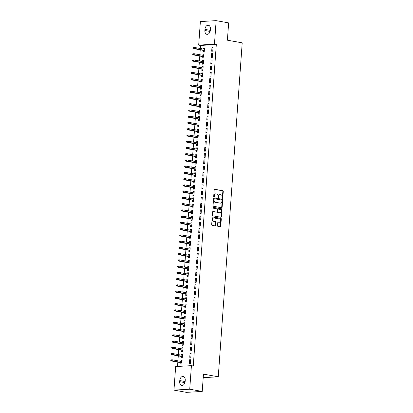 <?xml version="1.0" encoding="UTF-8"?>
<svg xmlns="http://www.w3.org/2000/svg" width="413" height="413" viewBox="0 0 413 413"><rect width="100%" height="100%" fill="white"/><g stroke="black" fill="none" stroke-linecap="round" stroke-linejoin="round"><path stroke-width="0.62" d="M222.452 198.307A0.434 0.32 86.7 0 0 222.803 197.93L223.268 191.42A0.619 0.454 86.7 0 0 222.86 190.723L214.683 189.257A0.619 0.454 86.7 0 0 214.187 189.789L213.717 196.304A0.434 0.32 86.7 0 0 214.352 196.418L214.414 195.571A1.982 1.456 86.7 0 1 215.756 193.857A1.982 1.456 86.7 0 1 216.009 193.873L216.691 193.996A1.982 1.456 86.7 0 1 218.002 196.216L217.94 197.063A0.434 0.32 86.7 0 0 218.58 197.177L218.637 196.33A1.982 1.456 86.7 0 1 219.979 194.616A1.982 1.456 86.7 0 1 220.232 194.631L220.914 194.75A1.982 1.456 86.7 0 1 222.225 196.975L222.168 197.817A0.434 0.32 86.7 0 0 222.452 198.307M222.287 198.209A0.434 0.32 86.7 0 0 222.375 197.956L222.844 191.441A0.619 0.454 86.7 0 0 222.431 190.749L214.43 189.309M213.841 196.691A0.434 0.32 86.7 0 0 213.929 196.443L213.991 195.597L214.414 195.571M218.064 197.45A0.434 0.32 86.7 0 0 218.152 197.197L218.214 196.356L218.637 196.33M217.568 225.699A0.619 0.454 86.7 0 0 217.976 226.396L220.274 226.809A0.619 0.454 86.7 0 0 220.769 226.278L221.291 219.04A0.619 0.454 86.7 0 0 220.878 218.348L212.705 216.877A0.619 0.454 86.7 0 0 212.205 217.408L211.688 224.646A0.619 0.454 86.7 0 0 212.096 225.338L214.868 225.839A0.619 0.454 86.7 0 0 215.364 225.307L215.586 222.209A0.619 0.454 86.7 0 0 215.178 221.513L213.805 221.27A1.657 1.218 86.7 0 1 212.7 219.551A1.657 1.218 86.7 0 1 213.826 217.976A1.657 1.218 86.7 0 1 214.037 217.987L219.422 218.952A1.657 1.218 86.7 0 1 220.521 220.666A1.657 1.218 86.7 0 1 219.396 222.246A1.657 1.218 86.7 0 1 219.184 222.235L218.286 222.07A0.619 0.454 86.7 0 0 217.79 222.602L217.568 225.699M191.415 365.65L189.727 389.201L173.961 390.109L175.649 366.558L191.415 365.65L193.269 365.98L216.309 44.532L214.461 44.201L198.689 45.11L200.377 21.559L216.149 20.65L214.461 44.201M216.149 20.65L228.642 22.891L227.398 40.195L242.204 42.854L218.27 376.795L203.464 374.137L202.22 391.441L189.727 389.201M221.642 207.739A0.619 0.454 86.7 0 0 222.137 207.207L222.653 199.969A0.619 0.454 86.7 0 0 222.246 199.278L214.068 197.812A0.619 0.454 86.7 0 0 213.573 198.343L213.056 205.576A0.619 0.454 86.7 0 0 213.464 206.273L221.642 207.739M221.972 209.505L221.456 216.742A0.619 0.454 86.7 0 1 220.955 217.274L212.783 215.803A0.619 0.454 86.7 0 1 212.37 215.111L212.592 212.014A0.619 0.454 86.7 0 1 213.093 211.482L216.407 212.076A0.619 0.454 86.7 0 0 216.902 211.544L217.052 209.494A0.619 0.454 86.7 0 0 216.639 208.797L213.191 208.178A0.434 0.32 86.7 0 1 213.253 207.321L221.564 208.813A0.619 0.454 86.7 0 1 221.972 209.505L221.549 209.53L221.027 216.763L221.456 216.742M203.211 377.663L218.27 376.795M191.09 353.482L190.021 353.543L189.753 357.291L190.816 357.23L191.09 353.482M181.328 356.434L181.23 357.782L182.293 357.72L182.567 353.972L181.498 354.034L181.421 355.128M191.983 340.988L190.92 341.05L190.651 344.798L191.715 344.736L191.983 340.988M182.221 343.941L182.128 345.289L183.191 345.227L183.46 341.479L182.396 341.541L182.314 342.635M192.876 328.495L191.813 328.557L191.544 332.305L192.608 332.243L192.876 328.495M183.119 331.448L183.021 332.795L184.084 332.733L184.353 328.985L183.289 329.047L183.212 330.142M193.774 316.002L192.711 316.064L192.437 319.812L193.506 319.75L193.774 316.002M184.012 318.955L183.919 320.302L184.983 320.24L185.251 316.492L184.188 316.554L184.105 317.649M194.668 303.509L193.604 303.57L193.336 307.318L194.399 307.257L194.668 303.509M184.91 306.461L184.812 307.809L185.876 307.747L186.144 303.999L185.081 304.061L185.003 305.155M195.566 291.015L194.497 291.077L194.229 294.825L195.297 294.763L195.566 291.015M185.804 293.968L185.705 295.316L186.774 295.254L187.043 291.506L185.979 291.568L185.896 292.662M196.459 278.522L195.395 278.584L195.127 282.332L196.19 282.27L196.459 278.522M186.702 281.475L186.604 282.822L187.667 282.76L187.936 279.012L186.872 279.074L186.795 280.169M197.357 266.029L196.289 266.091L196.02 269.839L197.089 269.777L197.357 266.029M187.595 268.982L187.497 270.329L188.565 270.267L188.834 266.519L187.765 266.581L187.688 267.676M198.25 253.536L197.187 253.597L196.918 257.345L197.982 257.284L198.25 253.536M188.493 256.488L188.395 257.836L189.459 257.774L189.727 254.026L188.664 254.088L188.586 255.182M199.149 241.042L198.08 241.104L197.812 244.852L198.88 244.79L199.149 241.042M189.386 243.995L189.288 245.343L190.357 245.281L190.625 241.533L189.557 241.595L189.479 242.689M200.042 228.549L198.978 228.611L198.71 232.359L199.773 232.297L200.042 228.549M190.279 231.502L190.186 232.849L191.25 232.787L191.518 229.039L190.455 229.101L190.378 230.196M200.94 216.056L199.871 216.118L199.603 219.866L200.672 219.804L200.94 216.056M191.178 219.009L191.08 220.356L192.148 220.294L192.417 216.546L191.348 216.608L191.271 217.703M201.833 203.563L200.77 203.624L200.501 207.372L201.565 207.311L201.833 203.563M192.071 206.515L191.978 207.863L193.041 207.801L193.31 204.053L192.246 204.115L192.169 205.209M202.731 191.069L201.663 191.131L201.394 194.879L202.463 194.817L202.731 191.069M192.969 194.022L192.871 195.37L193.94 195.308L194.208 191.56L193.139 191.622L193.062 192.716M203.624 178.576L202.561 178.638L202.293 182.386L203.356 182.324L203.624 178.576M193.862 181.529L193.769 182.876L194.833 182.814L195.101 179.066L194.038 179.128L193.955 180.223M204.523 166.083L203.454 166.145L203.186 169.893L204.249 169.831L204.523 166.083M194.76 169.036L194.662 170.383L195.731 170.321L195.999 166.573L194.931 166.635L194.853 167.73M205.416 153.59L204.352 153.651L204.084 157.399L205.147 157.338L205.416 153.59M195.654 156.542L195.561 157.89L196.624 157.828L196.893 154.08L195.829 154.142L195.747 155.236M206.309 141.096L205.246 141.158L204.977 144.906L206.041 144.844L206.309 141.096M196.552 144.049L196.454 145.397L197.517 145.335L197.786 141.587L196.722 141.649L196.645 142.743M207.207 128.603L206.144 128.665L205.875 132.413L206.939 132.351L207.207 128.603M197.445 131.556L197.352 132.903L198.416 132.841L198.684 129.093L197.62 129.155L197.538 130.25M208.1 116.11L207.037 116.172L206.768 119.92L207.832 119.858L208.1 116.11M198.343 119.063L198.245 120.41L199.309 120.348L199.577 116.6L198.514 116.662L198.436 117.757M208.999 103.617L207.93 103.678L207.662 107.426L208.73 107.365L208.999 103.617M199.236 106.569L199.138 107.917L200.207 107.855L200.475 104.107L199.412 104.169L199.329 105.263M209.892 91.123L208.828 91.185L208.56 94.933L209.623 94.871L209.892 91.123M200.135 94.076L200.037 95.424L201.1 95.362L201.368 91.614L200.305 91.676L200.228 92.77M210.79 78.63L209.721 78.692L209.453 82.44L210.522 82.378L210.79 78.63M201.028 81.583L200.93 82.93L201.998 82.868L202.267 79.12L201.198 79.182L201.121 80.277M211.683 66.137L210.62 66.199L210.351 69.947L211.415 69.885L211.683 66.137M201.926 69.09L201.828 70.437L202.891 70.375L203.16 66.627L202.096 66.689L202.019 67.784M212.581 53.644L211.513 53.705L211.244 57.453L212.313 57.392L212.581 53.644M202.819 56.596L202.721 57.944L203.79 57.882L204.058 54.134L202.989 54.196L202.912 55.29M216.309 44.532L200.542 45.44L200.32 48.502M200.228 49.803L199.877 54.748M199.784 56.049L199.427 60.995M199.334 62.296L198.978 67.242M198.885 68.543L198.534 73.488M198.436 74.789L198.085 79.735M197.992 81.036L197.636 85.981M197.543 87.282L197.187 92.228M197.094 93.529L196.743 98.475M196.645 99.776L196.294 104.721M196.201 106.022L195.845 110.968M195.752 112.269L195.395 117.215M195.303 118.516L194.951 123.461M194.859 124.762L194.502 129.708M194.409 131.009L194.053 135.954M193.96 137.255L193.604 142.201M193.511 143.502L193.16 148.448M193.067 149.749L192.711 154.694M192.618 155.995L192.262 160.941M192.169 162.242L191.818 167.188M191.72 168.489L191.369 173.434M191.276 174.735L190.92 179.681M190.827 180.982L190.47 185.927M190.378 187.228L190.026 192.174M189.928 193.475L189.577 198.421M189.484 199.722L189.128 204.667M189.035 205.968L188.679 210.914M188.586 212.215L188.235 217.161M188.142 218.462L187.786 223.407M187.693 224.708L187.337 229.654M187.244 230.955L186.888 235.9M186.795 237.201L186.444 242.147M186.351 243.448L185.995 248.394M185.902 249.695L185.545 254.64M185.452 255.941L185.096 260.887M185.003 262.188L184.652 267.134M184.559 268.435L184.203 273.38M184.11 274.681L183.754 279.627M183.661 280.928L183.31 285.873M183.212 287.174L182.861 292.12M182.768 293.421L182.412 298.367M182.319 299.668L181.963 304.613M181.87 305.914L181.519 310.86M181.426 312.161L181.07 317.107M180.977 318.408L180.62 323.353M180.527 324.654L180.171 329.6M180.078 330.901L179.727 335.846M179.634 337.147L179.278 342.093M179.185 343.394L178.829 348.34M178.736 349.641L178.38 354.586M178.287 355.887L177.936 360.828M177.843 362.134L177.533 366.45M203.268 50.35L203.17 51.697L204.234 51.635L204.502 47.887L203.439 47.949L203.361 49.044M213.025 47.397L211.962 47.459L211.693 51.207L212.757 51.145L213.025 47.397M202.37 62.843L202.277 64.191L203.341 64.129L203.609 60.381L202.546 60.443L202.463 61.537M212.132 59.89L211.069 59.952L210.8 63.7L211.864 63.638L212.132 59.89M201.477 75.336L201.379 76.684L202.447 76.622L202.716 72.874L201.647 72.936L201.57 74.03M211.239 72.383L210.171 72.445L209.902 76.193L210.966 76.131L211.239 72.383M200.579 87.83L200.486 89.177L201.549 89.115L201.818 85.367L200.754 85.429L200.672 86.523M210.341 84.877L209.277 84.939L209.009 88.687L210.072 88.625L210.341 84.877M199.685 100.323L199.587 101.67L200.656 101.608L200.924 97.86L199.856 97.922L199.778 99.017M209.448 97.37L208.379 97.432L208.111 101.18L209.179 101.118L209.448 97.37M198.787 112.816L198.694 114.164L199.758 114.102L200.026 110.354L198.963 110.416L198.885 111.51M208.55 109.863L207.486 109.925L207.218 113.673L208.281 113.611L208.55 109.863M197.894 125.309L197.796 126.657L198.865 126.595L199.133 122.847L198.064 122.909L197.987 124.003M207.656 122.356L206.588 122.418L206.319 126.166L207.388 126.104L207.656 122.356M197.001 137.803L196.903 139.15L197.966 139.088L198.235 135.34L197.171 135.402L197.094 136.496M206.758 134.85L205.695 134.912L205.426 138.66L206.49 138.598L206.758 134.85M196.103 150.296L196.005 151.643L197.073 151.581L197.342 147.833L196.273 147.895L196.196 148.99M205.865 147.343L204.796 147.405L204.528 151.153L205.597 151.091L205.865 147.343M195.21 162.789L195.112 164.137L196.175 164.075L196.443 160.327L195.38 160.389L195.303 161.483M204.967 159.836L203.903 159.898L203.635 163.646L204.698 163.584L204.967 159.836M194.311 175.282L194.213 176.63L195.282 176.568L195.55 172.82L194.482 172.882L194.404 173.976M204.074 172.329L203.005 172.391L202.737 176.139L203.805 176.077L204.074 172.329M193.418 187.776L193.32 189.123L194.384 189.061L194.652 185.313L193.589 185.375L193.511 186.469M203.175 184.823L202.112 184.885L201.843 188.633L202.907 188.571L203.175 184.823M192.52 200.269L192.422 201.616L193.49 201.554L193.759 197.806L192.695 197.868L192.613 198.963M202.282 197.316L201.214 197.378L200.945 201.126L202.014 201.064L202.282 197.316M191.627 212.762L191.529 214.11L192.592 214.048L192.861 210.3L191.797 210.362L191.72 211.456M201.384 209.809L200.32 209.871L200.052 213.619L201.116 213.557L201.384 209.809M190.729 225.255L190.636 226.603L191.699 226.541L191.968 222.793L190.904 222.855L190.821 223.949M200.491 222.302L199.427 222.364L199.154 226.112L200.222 226.05L200.491 222.302M189.835 237.749L189.737 239.096L190.801 239.034L191.069 235.286L190.006 235.348L189.928 236.442M199.593 234.796L198.529 234.858L198.261 238.606L199.324 238.544L199.593 234.796M188.937 250.242L188.844 251.589L189.908 251.527L190.176 247.779L189.113 247.841L189.03 248.936M198.699 247.289L197.636 247.351L197.368 251.099L198.431 251.037L198.699 247.289M188.044 262.735L187.946 264.083L189.015 264.021L189.283 260.273L188.214 260.335L188.137 261.429M197.806 259.782L196.738 259.844L196.469 263.592L197.533 263.53L197.806 259.782M187.146 275.228L187.053 276.576L188.116 276.514L188.385 272.766L187.321 272.828L187.239 273.922M196.908 272.275L195.845 272.337L195.576 276.085L196.64 276.023L196.908 272.275M186.253 287.722L186.155 289.069L187.223 289.007L187.492 285.259L186.423 285.321L186.346 286.415M196.015 284.769L194.946 284.831L194.678 288.579L195.747 288.517L196.015 284.769M185.354 300.215L185.261 301.562L186.325 301.5L186.593 297.752L185.53 297.814L185.452 298.909M195.117 297.262L194.053 297.324L193.785 301.072L194.848 301.01L195.117 297.262M184.461 312.708L184.363 314.056L185.432 313.994L185.7 310.246L184.632 310.308L184.554 311.402M194.224 309.755L193.155 309.817L192.886 313.565L193.955 313.503L194.224 309.755M183.563 325.201L183.47 326.549L184.534 326.487L184.802 322.739L183.739 322.801L183.661 323.895M193.325 322.248L192.262 322.31L191.993 326.058L193.057 325.996L193.325 322.248M182.67 337.695L182.572 339.042L183.64 338.98L183.909 335.232L182.84 335.294L182.763 336.389M192.432 334.742L191.364 334.804L191.095 338.552L192.164 338.49L192.432 334.742M181.777 350.188L181.679 351.535L182.742 351.473L183.011 347.725L181.947 347.787L181.87 348.882M191.534 347.235L190.47 347.297L190.202 351.045L191.265 350.983L191.534 347.235M180.879 362.681L180.78 364.029L181.849 363.967L182.118 360.219L181.049 360.281L180.971 361.375M190.641 359.728L189.572 359.785L189.304 363.533L190.372 363.476L190.641 359.728M185.153 381.375A4.037 2.69 100.2 0 1 181.715 385.505A4.037 2.69 100.2 0 1 179.701 381.689L179.779 380.564A4.037 2.69 100.2 0 1 183.222 376.434A4.037 2.69 100.2 0 1 185.236 380.254L185.153 381.375M202.22 391.441L186.454 392.35L173.961 390.109M200.542 45.44L198.689 45.11M204.951 29.38A4.037 2.69 100.2 0 1 208.395 25.25A4.037 2.69 100.2 0 1 210.408 29.07L210.331 30.19A4.037 2.69 100.2 0 1 206.887 34.32A4.037 2.69 100.2 0 1 204.874 30.505L204.951 29.38L210.315 30.345M203.439 47.949L204.487 48.135M211.962 47.459L213.01 47.645M202.989 54.196L204.037 54.382M211.513 53.705L212.561 53.891M202.546 60.443L203.594 60.628M211.069 59.952L212.117 60.138M202.096 66.689L203.144 66.875M210.62 66.199L211.668 66.385M201.647 72.936L202.695 73.122M210.171 72.445L211.219 72.631M201.198 79.182L202.246 79.368M209.721 78.692L210.769 78.878M200.754 85.429L201.802 85.615M209.277 84.939L210.325 85.124M200.305 91.676L201.353 91.862M208.828 91.185L209.876 91.371M199.856 97.922L200.904 98.108M208.379 97.432L209.427 97.618M199.412 104.169L200.455 104.355M207.93 103.678L208.978 103.864M198.963 110.416L200.011 110.601M207.486 109.925L208.534 110.111M198.514 116.662L199.562 116.848M207.037 116.172L208.085 116.358M198.064 122.909L199.112 123.095M206.588 122.418L207.636 122.604M197.62 129.155L198.663 129.341M206.144 128.665L207.187 128.851M197.171 135.402L198.219 135.588M205.695 134.912L206.743 135.097M196.722 141.649L197.77 141.835M205.246 141.158L206.293 141.344M196.273 147.895L197.321 148.081M204.796 147.405L205.844 147.591M195.829 154.142L196.877 154.328M204.352 153.651L205.4 153.837M195.38 160.389L196.428 160.574M203.903 159.898L204.951 160.084M194.931 166.635L195.979 166.821M203.454 166.145L204.502 166.331M194.482 172.882L195.53 173.068M203.005 172.391L204.053 172.577M194.038 179.128L195.086 179.314M202.561 178.638L203.609 178.824M193.589 185.375L194.637 185.561M202.112 184.885L203.16 185.07M193.139 191.622L194.187 191.808M201.663 191.131L202.711 191.317M192.695 197.868L193.738 198.054M201.214 197.378L202.262 197.564M192.246 204.115L193.294 204.301M200.77 203.624L201.818 203.81M191.797 210.362L192.845 210.547M200.32 209.871L201.368 210.057M191.348 216.608L192.396 216.794M199.871 216.118L200.919 216.304M190.904 222.855L191.947 223.041M199.427 222.364L200.47 222.55M190.455 229.101L191.503 229.287M198.978 228.611L200.026 228.797M190.006 235.348L191.054 235.534M198.529 234.858L199.577 235.043M189.557 241.595L190.605 241.781M198.08 241.104L199.128 241.29M189.113 247.841L190.161 248.027M197.636 247.351L198.684 247.537M188.664 254.088L189.712 254.274M197.187 253.597L198.235 253.783M188.214 260.335L189.262 260.52M196.738 259.844L197.786 260.03M187.765 266.581L188.813 266.767M196.289 266.091L197.337 266.277M187.321 272.828L188.369 273.014M195.845 272.337L196.893 272.523M186.872 279.074L187.92 279.26M195.395 278.584L196.443 278.77M186.423 285.321L187.471 285.507M194.946 284.831L195.994 285.016M185.979 291.568L187.022 291.754M194.497 291.077L195.545 291.263M185.53 297.814L186.578 298M194.053 297.324L195.101 297.51M185.081 304.061L186.129 304.247M193.604 303.57L194.652 303.756M184.632 310.308L185.68 310.493M193.155 309.817L194.203 310.003M184.188 316.554L185.231 316.74M192.711 316.064L193.754 316.25M183.739 322.801L184.787 322.987M192.262 322.31L193.31 322.496M183.289 329.047L184.337 329.233M191.813 328.557L192.861 328.743M182.84 335.294L183.888 335.48M191.364 334.804L192.412 334.989M182.396 341.541L183.444 341.727M190.92 341.05L191.968 341.236M181.947 347.787L182.995 347.973M190.47 347.297L191.518 347.483M181.498 354.034L182.546 354.22M190.021 353.543L191.069 353.729M181.049 360.281L182.097 360.466M189.572 359.785L190.62 359.976M219.979 194.616L219.551 194.642A1.982 1.456 86.7 0 0 218.214 196.356M215.756 193.857L215.328 193.883A1.982 1.456 86.7 0 0 213.991 195.597M221.466 207.708A0.619 0.454 86.7 0 0 221.709 207.233L222.23 199.995A0.619 0.454 86.7 0 0 221.817 199.303L213.815 197.863M221.972 200.532A0.434 0.32 86.7 0 0 221.683 200.047L214.507 198.756A0.434 0.32 86.7 0 0 214.161 199.128L214.094 200.021A1.982 1.456 86.7 0 0 215.41 202.241L220.315 203.124A1.982 1.456 86.7 0 0 220.568 203.139A1.982 1.456 86.7 0 0 221.91 201.42L221.972 200.532M214.399 198.761L214.084 198.782A0.434 0.32 86.7 0 0 213.733 199.154L214.161 199.128M220.568 203.139L220.144 203.16A1.982 1.456 86.7 0 1 219.886 203.144L214.982 202.267A1.982 1.456 86.7 0 1 213.671 200.042L213.733 199.154M220.785 217.243A0.619 0.454 86.7 0 0 221.027 216.763M212.834 211.539L215.978 212.101A0.619 0.454 86.7 0 0 216.138 212.091M213.041 207.383L221.564 208.813M219.845 212.695A1.657 1.218 86.7 0 0 220.057 212.71A1.657 1.218 86.7 0 0 221.182 211.131A1.657 1.218 86.7 0 0 220.083 209.417L218.183 209.076A0.619 0.454 86.7 0 0 217.687 209.608L217.537 211.662A0.619 0.454 86.7 0 0 217.95 212.354L219.422 212.721A1.657 1.218 86.7 0 0 219.633 212.731L220.057 212.71M218.028 209.081L217.759 209.097A0.619 0.454 86.7 0 0 217.259 209.628L217.687 209.608M219.422 212.721L217.522 212.38A0.619 0.454 86.7 0 1 217.114 211.683L217.259 209.628M221.549 209.53A0.619 0.454 86.7 0 0 221.136 208.833M219.396 222.246L218.973 222.271A1.657 1.218 86.7 0 1 218.761 222.256L218.033 222.127M213.614 218.012A1.657 1.218 86.7 0 0 213.402 217.997A1.657 1.218 86.7 0 0 212.277 219.577A1.657 1.218 86.7 0 0 213.376 221.291L213.805 221.27M214.698 225.808A0.619 0.454 86.7 0 0 214.941 225.328L215.163 222.235A0.619 0.454 86.7 0 0 214.75 221.538L213.376 221.291M220.103 226.778A0.619 0.454 86.7 0 0 220.346 226.298L220.862 219.066A0.619 0.454 86.7 0 0 220.454 218.369L212.447 216.933M193.227 47.619L193.181 48.244L193.609 48.223L193.656 47.598L193.227 47.619L194.446 47.443L194.363 48.569L193.594 48.615L204.316 50.536M193.609 48.223L204.327 50.36M193.656 47.598L194.446 47.443L204.409 49.235M193.594 48.615L193.181 48.244M192.778 53.866L192.737 54.49L193.16 54.47L193.207 53.845L192.778 53.866L193.996 53.69L193.914 54.815L193.15 54.862L203.867 56.782M193.16 54.47L203.877 56.607M193.207 53.845L193.996 53.69L203.96 55.481M193.15 54.862L192.737 54.49M192.329 60.112L192.288 60.737L192.711 60.716L192.757 60.092L192.329 60.112L193.547 59.937L193.465 61.062L192.701 61.109L203.418 63.029M192.711 60.716L203.433 62.853M192.757 60.092L193.547 59.937L203.511 61.728M192.701 61.109L192.288 60.737M191.885 66.359L191.839 66.983L192.267 66.963L192.308 66.338L191.885 66.359L193.098 66.183L193.021 67.309L192.251 67.355L202.969 69.276M192.267 66.963L202.984 69.1M192.308 66.338L193.098 66.183L203.067 67.975M192.251 67.355L191.839 66.983M191.436 72.605L191.389 73.23L191.818 73.209L191.864 72.585L191.436 72.605L192.654 72.43L192.572 73.555L191.802 73.602L202.525 75.522M191.818 73.209L202.535 75.342M191.864 72.585L192.654 72.43L202.618 74.221M191.802 73.602L191.389 73.23M190.987 78.852L190.945 79.477L191.369 79.456L191.415 78.831L190.987 78.852L192.205 78.677L192.122 79.802L191.358 79.848L202.076 81.769M191.369 79.456L202.091 81.588M191.415 78.831L192.205 78.677L202.169 80.468M191.358 79.848L190.945 79.477M190.543 85.099L190.496 85.723L190.92 85.703L190.966 85.078L190.543 85.099L191.756 84.923L191.673 86.049L190.909 86.095L201.627 88.015M190.92 85.703L201.642 87.835M190.966 85.078L191.756 84.923L201.72 86.715M190.909 86.095L190.496 85.723M190.094 91.345L190.047 91.97L190.476 91.949L190.517 91.325L190.094 91.345L191.307 91.17L191.229 92.295L190.46 92.342L201.183 94.262M190.476 91.949L201.193 94.081M190.517 91.325L191.307 91.17L201.276 92.961M190.46 92.342L190.047 91.97M189.644 97.592L189.598 98.217L190.026 98.196L190.073 97.571L189.644 97.592L190.863 97.416L190.78 98.542L190.011 98.588L200.733 100.509M190.026 98.196L200.744 100.328M190.073 97.571L190.863 97.416L200.826 99.208M190.011 98.588L189.598 98.217M189.195 103.839L189.154 104.463L189.577 104.443L189.624 103.818L189.195 103.839L190.414 103.663L190.331 104.788L189.567 104.835L200.284 106.755M189.577 104.443L200.3 106.575M189.624 103.818L190.414 103.663L200.377 105.454M189.567 104.835L189.154 104.463M188.751 110.085L188.705 110.71L189.133 110.689L189.175 110.064L188.751 110.085L189.965 109.91L189.887 111.035L189.118 111.082L199.835 113.002M189.133 110.689L199.851 112.821M189.175 110.064L189.965 109.91L199.928 111.701M189.118 111.082L188.705 110.71M188.302 116.332L188.256 116.956L188.684 116.936L188.726 116.311L188.302 116.332L189.515 116.156L189.438 117.282L188.669 117.328L199.391 119.249M188.684 116.936L199.402 119.068M188.726 116.311L189.515 116.156L199.484 117.948M188.669 117.328L188.256 116.956M187.853 122.578L187.807 123.203L188.235 123.182L188.282 122.558L187.853 122.578L189.071 122.403L188.989 123.528L188.225 123.575L198.942 125.495M188.235 123.182L198.952 125.315M188.282 122.558L189.071 122.403L199.035 124.194M188.225 123.575L187.807 123.203M187.404 128.825L187.363 129.45L187.786 129.429L187.832 128.804L187.404 128.825L188.622 128.649L188.54 129.775L187.776 129.821L198.493 131.742M187.786 129.429L198.508 131.561M187.832 128.804L188.622 128.649L198.586 130.441M187.776 129.821L187.363 129.45M186.96 135.072L186.913 135.696L187.342 135.676L187.383 135.051L186.96 135.072L188.173 134.896L188.096 136.022L187.326 136.068L198.044 137.988M187.342 135.676L198.059 137.808M187.383 135.051L188.173 134.896L198.142 136.688M187.326 136.068L186.913 135.696M186.511 141.318L186.464 141.943L186.893 141.922L186.939 141.298L186.511 141.318L187.729 141.143L187.647 142.268L186.877 142.315L197.6 144.235M186.893 141.922L197.61 144.054M186.939 141.298L187.729 141.143L197.693 142.934M186.877 142.315L186.464 141.943M186.062 147.565L186.02 148.19L186.444 148.169L186.49 147.544L186.062 147.565L187.28 147.389L187.197 148.515L186.433 148.561L197.151 150.482M186.444 148.169L197.161 150.301M186.49 147.544L187.28 147.389L197.244 149.181M186.433 148.561L186.02 148.19M185.613 153.812L185.571 154.436L185.995 154.416L186.041 153.791L185.613 153.812L186.831 153.636L186.748 154.761L185.984 154.808L196.702 156.728M185.995 154.416L196.717 156.548M186.041 153.791L186.831 153.636L196.794 155.427M185.984 154.808L185.571 154.436M185.169 160.058L185.122 160.683L185.551 160.662L185.592 160.037L185.169 160.058L186.382 159.883L186.304 161.008L185.535 161.055L196.252 162.975M185.551 160.662L196.268 162.794M185.592 160.037L186.382 159.883L196.351 161.674M185.535 161.055L185.122 160.683M184.719 166.305L184.673 166.929L185.101 166.909L185.148 166.284L184.719 166.305L185.938 166.129L185.855 167.255L185.086 167.301L195.808 169.222M185.101 166.909L195.819 169.041M185.148 166.284L185.938 166.129L195.901 167.921M185.086 167.301L184.673 166.929M184.27 172.551L184.229 173.176L184.652 173.155L184.699 172.531L184.27 172.551L185.489 172.376L185.406 173.501L184.642 173.548L195.359 175.468M184.652 173.155L195.375 175.288M184.699 172.531L185.489 172.376L195.452 174.167M184.642 173.548L184.229 173.176M183.826 178.798L183.78 179.423L184.203 179.402L184.25 178.777L183.826 178.798L185.039 178.623L184.957 179.748L184.193 179.794L194.91 181.715M184.203 179.402L194.926 181.534M184.25 178.777L185.039 178.623L195.003 180.414M184.193 179.794L183.78 179.423M183.377 185.045L183.331 185.669L183.759 185.649L183.8 185.024L183.377 185.045L184.59 184.869L184.513 185.995L183.744 186.041L194.466 187.961M183.759 185.649L194.477 187.781M183.8 185.024L184.59 184.869L194.559 186.661M183.744 186.041L183.331 185.669M182.928 191.291L182.882 191.916L183.31 191.895L183.357 191.271L182.928 191.291L184.146 191.116L184.064 192.241L183.295 192.288L194.017 194.208M183.31 191.895L194.027 194.027M183.357 191.271L184.146 191.116L194.11 192.907M183.295 192.288L182.882 191.916M182.479 197.538L182.438 198.163L182.861 198.142L182.907 197.517L182.479 197.538L183.697 197.362L183.615 198.488L182.851 198.534L193.568 200.455M182.861 198.142L193.583 200.274M182.907 197.517L183.697 197.362L193.661 199.154M182.851 198.534L182.438 198.163M182.035 203.785L181.988 204.409L182.412 204.389L182.458 203.764L182.035 203.785L183.248 203.609L183.171 204.734L182.401 204.781L193.119 206.701M182.412 204.389L193.134 206.521M182.458 203.764L183.248 203.609L193.212 205.4M182.401 204.781L181.988 204.409M181.586 210.031L181.539 210.656L181.968 210.635L182.009 210.011L181.586 210.031L182.799 209.856L182.722 210.981L181.952 211.028L192.675 212.948M181.968 210.635L192.685 212.767M182.009 210.011L182.799 209.856L192.768 211.647M181.952 211.028L181.539 210.656M181.137 216.278L181.09 216.902L181.519 216.882L181.565 216.257L181.137 216.278L182.355 216.102L182.272 217.228L181.508 217.274L192.226 219.195M181.519 216.882L192.236 219.014M181.565 216.257L182.355 216.102L192.319 217.894M181.508 217.274L181.09 216.902M180.688 222.524L180.646 223.149L181.07 223.128L181.116 222.504L180.688 222.524L181.906 222.349L181.823 223.474L181.059 223.521L191.777 225.441M181.07 223.128L191.792 225.261M181.116 222.504L181.906 222.349L191.869 224.14M181.059 223.521L180.646 223.149M180.244 228.771L180.197 229.396L180.626 229.375L180.667 228.75L180.244 228.771L181.457 228.595L181.379 229.721L180.61 229.762L191.327 231.688M180.626 229.375L191.343 231.507M180.667 228.75L181.457 228.595L191.425 230.387M180.61 229.762L180.197 229.396M179.794 235.018L179.748 235.642L180.176 235.622L180.223 234.997L179.794 235.018L181.013 234.842L180.93 235.968L180.161 236.009L190.883 237.934M180.176 235.622L190.894 237.754M180.223 234.997L181.013 234.842L190.976 236.634M180.161 236.009L179.748 235.642M179.345 241.264L179.304 241.889L179.727 241.868L179.774 241.244L179.345 241.264L180.564 241.089L180.481 242.214L179.717 242.255L190.434 244.181M179.727 241.868L190.445 244M179.774 241.244L180.564 241.089L190.527 242.88M179.717 242.255L179.304 241.889M178.896 247.511L178.855 248.136L179.278 248.115L179.325 247.49L178.896 247.511L180.114 247.335L180.032 248.461L179.268 248.502L189.985 250.428M179.278 248.115L190.001 250.247M179.325 247.49L180.114 247.335L190.078 249.127M179.268 248.502L178.855 248.136M178.452 253.758L178.406 254.382L178.834 254.362L178.875 253.737L178.452 253.758L179.665 253.582L179.588 254.707L178.819 254.749L189.536 256.674M178.834 254.362L189.552 256.494M178.875 253.737L179.665 253.582L189.634 255.373M178.819 254.749L178.406 254.382M178.003 260.004L177.957 260.629L178.385 260.608L178.431 259.983L178.003 260.004L179.221 259.829L179.139 260.954L178.37 260.995L189.092 262.921M178.385 260.608L189.102 262.74M178.431 259.983L179.221 259.829L189.185 261.62M178.37 260.995L177.957 260.629M177.554 266.251L177.513 266.875L177.936 266.855L177.982 266.23L177.554 266.251L178.772 266.075L178.69 267.201L177.926 267.242L188.643 269.168M177.936 266.855L188.653 268.987M177.982 266.23L178.772 266.075L188.736 267.867M177.926 267.242L177.513 266.875M177.11 272.497L177.063 273.122L177.487 273.101L177.533 272.477L177.11 272.497L178.323 272.322L178.24 273.447L177.476 273.489L188.194 275.414M177.487 273.101L188.209 275.234M177.533 272.477L178.323 272.322L188.287 274.113M177.476 273.489L177.063 273.122M176.661 278.744L176.614 279.369L177.043 279.348L177.084 278.723L176.661 278.744L177.874 278.569L177.796 279.694L177.027 279.735L187.75 281.661M177.043 279.348L187.76 281.48M177.084 278.723L177.874 278.569L187.843 280.36M177.027 279.735L176.614 279.369M176.212 284.991L176.165 285.615L176.594 285.595L176.64 284.97L176.212 284.991L177.43 284.815L177.347 285.941L176.578 285.982L187.301 287.907M176.594 285.595L187.311 287.727M176.64 284.97L177.43 284.815L187.394 286.607M176.578 285.982L176.165 285.615M175.762 291.237L175.721 291.862L176.144 291.836L176.191 291.211L175.762 291.237L176.981 291.062L176.898 292.187L176.134 292.228L186.852 294.154M176.144 291.836L186.867 293.973M176.191 291.211L176.981 291.062L186.944 292.853M176.134 292.228L175.721 291.862M175.319 297.484L175.272 298.109L175.695 298.083L175.742 297.458L175.319 297.484L176.532 297.308L176.454 298.434L175.685 298.475L186.402 300.401M175.695 298.083L186.418 300.22M175.742 297.458L176.532 297.308L186.495 299.1M175.685 298.475L175.272 298.109M174.869 303.731L174.823 304.355L175.251 304.329L175.293 303.705L174.869 303.731L176.083 303.555L176.005 304.68L175.236 304.722L185.958 306.647M175.251 304.329L185.969 306.467M175.293 303.705L176.083 303.555L186.051 305.346M175.236 304.722L174.823 304.355M174.42 309.977L174.374 310.602L174.802 310.576L174.849 309.951L174.42 309.977L175.639 309.802L175.556 310.927L174.792 310.968L185.509 312.894M174.802 310.576L185.52 312.713M174.849 309.951L175.639 309.802L185.602 311.593M174.792 310.968L174.374 310.602M173.971 316.224L173.93 316.848L174.353 316.823L174.4 316.198L173.971 316.224L175.189 316.048L175.107 317.174L174.343 317.215L185.06 319.141M174.353 316.823L185.076 318.96M174.4 316.198L175.189 316.048L185.153 317.84M174.343 317.215L173.93 316.848M173.527 322.47L173.481 323.095L173.909 323.069L173.95 322.445L173.527 322.47L174.74 322.295L174.663 323.42L173.894 323.462L184.611 325.387M173.909 323.069L184.626 325.207M173.95 322.445L174.74 322.295L184.709 324.086M173.894 323.462L173.481 323.095M173.078 328.717L173.032 329.342L173.46 329.316L173.501 328.691L173.078 328.717L174.291 328.541L174.214 329.667L173.445 329.708L184.167 331.634M173.46 329.316L184.177 331.453M173.501 328.691L174.291 328.541L184.26 330.333M173.445 329.708L173.032 329.342M172.629 334.964L172.588 335.588L173.011 335.562L173.057 334.938L172.629 334.964L173.847 334.788L173.765 335.914L173.001 335.955L183.718 337.88M173.011 335.562L183.728 337.7M173.057 334.938L173.847 334.788L183.811 336.58M173.001 335.955L172.588 335.588M172.18 341.21L172.138 341.835L172.562 341.809L172.608 341.184L172.18 341.21L173.398 341.035L173.315 342.16L172.551 342.201L183.269 344.127M172.562 341.809L183.284 343.946M172.608 341.184L173.398 341.035L183.362 342.826M172.551 342.201L172.138 341.835M171.736 347.457L171.689 348.082L172.118 348.056L172.159 347.431L171.736 347.457L172.949 347.281L172.871 348.407L172.102 348.448L182.82 350.374M172.118 348.056L182.835 350.193M172.159 347.431L172.949 347.281L182.918 349.073M172.102 348.448L171.689 348.082M171.287 353.704L171.24 354.328L171.669 354.302L171.715 353.678L171.287 353.704L172.505 353.528L172.422 354.653L171.653 354.695L182.376 356.62M171.669 354.302L182.386 356.44M171.715 353.678L172.505 353.528L182.469 355.319M171.653 354.695L171.24 354.328M170.837 359.95L170.796 360.575L171.219 360.549L171.266 359.924L170.837 359.95L172.056 359.775L171.973 360.9L171.209 360.941L181.926 362.867M171.219 360.549L181.937 362.686M171.266 359.924L172.056 359.775L182.019 361.566M171.209 360.941L170.796 360.575M222.375 197.956L222.803 197.93M213.929 196.443L214.352 196.418M218.152 197.197L218.58 197.177M222.431 190.749L222.86 190.723M222.844 191.441L223.268 191.42M221.817 199.303L222.246 199.278M222.23 199.995L222.653 199.969M221.709 207.233L222.137 207.207M213.671 200.042L214.094 200.021M214.982 202.267L215.41 202.241M219.886 203.144L220.315 203.124M215.978 212.101L216.407 212.076M217.114 211.683L217.537 211.662M217.522 212.38L217.95 212.354M218.761 222.256L219.184 222.235M214.75 221.538L215.178 221.513M215.163 222.235L215.586 222.209M214.941 225.328L215.364 225.307M220.454 218.369L220.878 218.348M220.862 219.066L221.291 219.04M220.346 226.298L220.769 226.278M204.874 30.505L210.103 31.445M179.701 381.689L184.931 382.629M179.779 380.564L185.143 381.529M214.027 198.777L214.455 198.756M216.061 212.106L216.484 212.081M217.682 209.092L218.105 209.071M213.402 217.997L213.826 217.976"/></g></svg>
